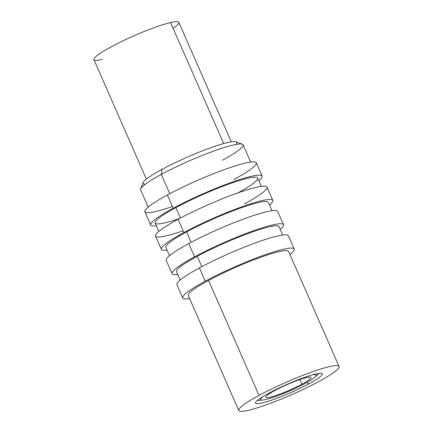 <?xml version="1.0" encoding="UTF-8"?>
<svg xmlns="http://www.w3.org/2000/svg" width="433" height="433" viewBox="0 0 433 433"><rect width="100%" height="100%" fill="white"/><g stroke="black" fill="none" stroke-linecap="round" stroke-linejoin="round"><path stroke-width="0.65" d="M145.261 184.231A51.094 6.327 -23.7 0 1 162.023 169.363A51.094 6.327 -23.7 0 1 215.066 146.23A51.094 6.327 -23.7 0 1 235.806 144.487M182.715 297.958A60.858 7.534 156.3 0 0 189.611 298.521A60.858 7.534 -23.7 0 1 205.242 281.196A60.858 7.534 156.3 0 0 182.715 297.958L176.897 284.703A60.858 7.534 -23.7 0 1 199.424 267.94A60.858 7.534 -23.7 0 1 256.379 242.567A60.858 7.534 -23.7 0 1 288.351 235.779L294.169 249.035A60.858 7.534 156.3 0 0 262.198 255.822A60.858 7.534 156.3 0 0 205.242 281.196L199.424 267.94L205.242 281.196A60.858 7.534 -23.7 0 1 272.893 252.185A60.858 7.534 -23.7 0 1 289.915 254.49A60.858 7.534 156.3 0 0 294.169 249.035M172.036 273.64L166.218 260.385A60.858 7.534 -23.7 0 1 188.75 243.622A60.858 7.534 -23.7 0 1 245.706 218.243A60.858 7.534 -23.7 0 1 277.672 211.456L283.496 224.711A60.858 7.534 156.3 0 0 251.524 231.498A60.858 7.534 156.3 0 0 194.569 256.877L188.75 243.622L194.569 256.877A60.858 7.534 156.3 0 0 172.036 273.64A60.858 7.534 156.3 0 0 177.698 274.381M255.903 229.95L256.201 230.627L255.903 229.95M280.211 229.382A60.858 7.534 156.3 0 0 283.496 224.711M161.363 249.316L155.544 236.061A60.858 7.534 -23.7 0 1 178.071 219.298A60.858 7.534 -23.7 0 1 235.027 193.924A60.858 7.534 -23.7 0 1 266.999 187.137L272.817 200.392A60.858 7.534 156.3 0 0 240.845 207.18A60.858 7.534 156.3 0 0 183.89 232.553L178.071 219.298L183.89 232.553A60.858 7.534 156.3 0 0 161.363 249.316A60.858 7.534 156.3 0 0 167.024 250.063M245.23 205.632L245.527 206.308L245.23 205.632M269.532 205.063A60.858 7.534 156.3 0 0 272.817 200.392M150.684 224.998A60.858 7.534 156.3 0 0 156.345 225.739A60.858 7.534 156.3 0 1 173.216 208.235A60.858 7.534 156.3 0 0 150.684 224.998L144.866 211.737A60.858 7.534 -23.7 0 1 167.398 194.98L173.216 208.235A60.858 7.534 156.3 0 1 239.806 179.56A60.858 7.534 156.3 0 1 258.858 180.74A60.858 7.534 156.3 0 0 262.138 176.069A60.858 7.534 156.3 0 0 230.172 182.856A60.858 7.534 156.3 0 0 173.216 208.235L167.398 194.98A60.858 7.534 -23.7 0 1 224.354 169.601A60.858 7.534 -23.7 0 1 256.32 162.813L262.138 176.069M240.358 235.741A60.858 7.534 -23.7 0 1 231.633 239.839M218.275 245.7A60.858 7.534 -23.7 0 1 209.356 249.354M229.679 211.423A60.858 7.534 -23.7 0 1 220.954 215.515A60.858 7.534 156.3 0 0 229.679 211.423M207.596 221.382A60.858 7.534 -23.7 0 1 198.677 225.03A60.858 7.534 156.3 0 0 207.596 221.382M180.177 280.032L176.507 271.675A55.976 6.933 -23.7 0 1 197.231 256.26L201.8 266.674L197.231 256.26A55.976 6.933 -23.7 0 1 249.614 232.922A55.976 6.933 -23.7 0 1 279.02 226.675L282.689 235.032M169.503 255.708L165.834 247.351A55.976 6.933 -23.7 0 1 186.553 231.936L191.126 242.35L186.553 231.936A55.976 6.933 -23.7 0 1 238.94 208.598A55.976 6.933 -23.7 0 1 268.346 202.352L272.016 210.709M244.466 203.894A60.858 7.534 156.3 0 0 256.13 187.375A60.858 7.534 156.3 0 0 178.071 219.298A60.858 7.534 156.3 0 0 183.132 230.821M158.824 231.39L155.155 223.033A55.976 6.933 -23.7 0 1 175.879 207.618L180.447 218.032L175.879 207.618A55.976 6.933 -23.7 0 1 247.254 178.353A55.976 6.933 -23.7 0 1 238.069 192.842M179.322 218.627A55.976 6.933 -23.7 0 1 175.879 207.618A55.976 6.933 -23.7 0 1 228.261 184.274A55.976 6.933 -23.7 0 1 257.667 178.033L261.337 186.39M233.793 179.576A60.858 7.534 156.3 0 0 245.457 163.052A60.858 7.534 156.3 0 0 167.398 194.98A60.858 7.534 156.3 0 0 172.453 206.503M148.151 207.066L140.584 189.838A55.976 6.933 -23.7 0 1 161.309 174.418L169.774 193.708L161.309 174.418A55.976 6.933 -23.7 0 1 213.691 151.079A55.976 6.933 -23.7 0 1 243.097 144.839L250.658 162.066M162.023 169.363A51.094 6.327 -23.7 0 1 235.996 141.802L242.35 144.221A55.976 6.933 156.3 0 0 161.309 174.418L162.023 169.363L161.309 174.418A55.976 6.933 156.3 0 0 140.638 188.869L143.155 182.553A51.094 6.327 -23.7 0 1 162.023 169.363M222.373 160.253A55.976 6.933 156.3 0 0 242.35 144.221M311.614 375.075A30.413 3.767 -23.7 0 1 305.011 383.503A30.413 3.767 -23.7 0 1 270.306 398.284A30.413 3.767 -23.7 0 1 263.686 396.114M274.95 390.479A24.697 3.058 156.3 0 0 270.214 397.18A24.697 3.058 156.3 0 0 301.893 384.228A24.697 3.058 156.3 0 0 306.624 377.522A24.697 3.058 156.3 0 0 274.95 390.479A24.697 3.058 156.3 0 0 265.808 397.278A24.697 3.058 156.3 0 0 278.782 394.523A24.697 3.058 156.3 0 0 301.893 384.228L299.842 379.552L301.893 384.228A24.697 3.058 156.3 0 0 311.035 377.424A24.697 3.058 156.3 0 0 298.061 380.179A24.697 3.058 156.3 0 0 274.95 390.479M318.791 381.543A54.769 6.782 -23.7 0 1 248.542 410.273A54.769 6.782 -23.7 0 1 259.037 395.405A54.769 6.782 -23.7 0 1 329.286 366.675A54.769 6.782 -23.7 0 1 318.791 381.543A54.769 6.782 156.3 0 0 339.066 366.459A54.769 6.782 156.3 0 0 310.293 372.569A54.769 6.782 156.3 0 0 259.037 395.405A54.769 6.782 156.3 0 0 238.762 410.489A54.769 6.782 156.3 0 0 267.534 404.384A54.769 6.782 156.3 0 0 318.791 381.543M308.81 383.86A36.475 4.514 156.3 0 0 315.798 373.96A36.475 4.514 156.3 0 0 269.017 393.094A36.475 4.514 156.3 0 0 262.03 402.993A36.475 4.514 156.3 0 0 308.81 383.86A36.475 4.514 156.3 0 0 321.822 373.414A36.475 4.514 156.3 0 0 269.017 393.094A36.475 4.514 156.3 0 0 255.551 402.506A36.475 4.514 156.3 0 0 272.812 399.729A36.475 4.514 156.3 0 0 308.81 383.86L307.035 382.388L308.81 383.86M319.029 373.354A34.061 4.216 -23.7 0 1 315.733 376.418M261.889 400.054A34.061 4.216 -23.7 0 1 257.397 400.411M238.762 410.489L188.29 295.512A54.769 6.782 -23.7 0 1 208.565 280.427L259.037 395.405L208.565 280.427A54.769 6.782 -23.7 0 1 259.822 257.592A54.769 6.782 -23.7 0 1 288.595 251.481L339.066 366.459M316.344 375.968L316.225 375.698L316.344 375.968M315.819 374.778L315.495 374.031L315.819 374.778M221.068 243.903L221.312 244.461L221.068 243.903M210.389 219.58L210.633 220.137L210.389 219.58M102.21 59.462A46.363 5.743 -23.7 0 1 111.097 46.878A46.363 5.743 -23.7 0 1 170.564 22.559A46.363 5.743 -23.7 0 1 173.103 28.345M146.37 179.1L93.934 59.646A46.363 5.743 -23.7 0 1 121.982 41.33A46.363 5.743 -23.7 0 1 170.564 22.559L223.677 143.556L170.564 22.559A46.363 5.743 -23.7 0 1 178.84 22.375L231.276 141.829M218.324 245.814L218.08 245.257M207.645 221.496L207.402 220.933M220.76 215.071L221.009 215.629M231.439 239.395L231.682 239.952"/></g></svg>
